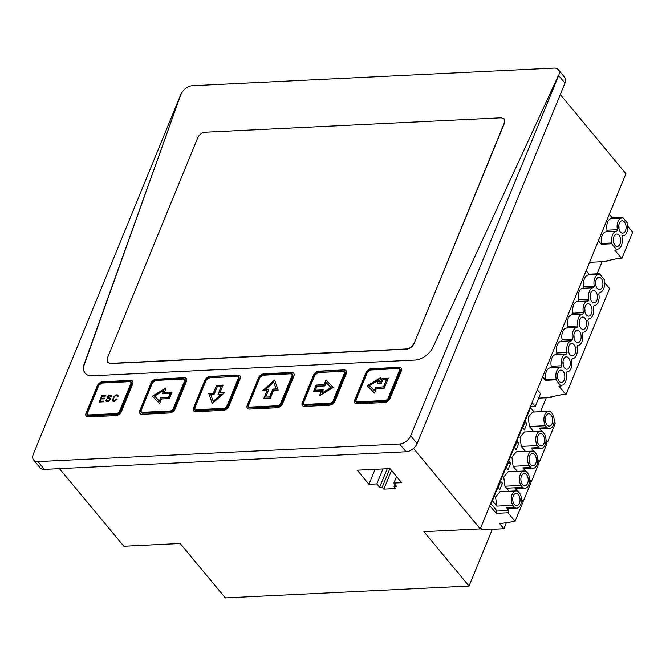 <?xml version="1.0" encoding="UTF-8"?>
<svg xmlns="http://www.w3.org/2000/svg" width="666" height="666" viewBox="0 0 666 666"><rect width="100%" height="100%" fill="white"/><g stroke="black" fill="none" stroke-linecap="round" stroke-linejoin="round"><path stroke-width="1" d="M492.316 529.295L469.039 586.047L423.909 531.635L480.253 528.896L625.932 173.684L560.273 94.53M480.253 528.896L413.511 448.434M469.039 586.047L225.316 597.91L180.178 543.506L123.834 546.245L59.465 468.648M379.628 487.296L376.806 483.899L368.939 484.282L357.259 470.188L390.018 468.598L401.698 482.683L393.839 483.066L396.661 486.471L394.039 486.596L395.654 488.536L383.857 489.11L382.242 487.171L379.628 487.296L387.237 468.731M602.056 261.713L597.102 273.793M546.253 397.777L540.551 411.688M530.386 406.643L535.256 406.41L532.067 402.555M33.641 460.015L40.085 467.782A9.774 6.177 -39.7 0 0 44.397 469.38L37.945 461.605A9.774 6.177 -39.7 0 1 33.641 460.015A9.774 6.177 -39.7 0 1 33.3 454.154L181.127 93.723L84.391 364.227A16.292 10.298 -39.7 0 0 85.14 373.21M44.397 469.38L406.052 451.773A9.774 6.177 -39.7 0 0 417.124 443.556L564.951 83.125A9.774 6.177 -39.7 0 0 564.61 77.264L558.324 69.689A9.774 6.177 -39.7 0 0 554.02 68.09L192.366 85.698A9.774 6.177 -39.7 0 0 181.285 93.914M376.806 483.899L382.942 468.939M368.939 484.282L375.075 469.322M393.839 483.066L396.545 476.473M394.039 486.596L394.938 484.398M383.857 489.11L391.525 470.421M382.242 487.171L389.86 468.606M609.298 214.236L612.196 217.724L622.543 217.224L627.705 223.443L627.38 224.234A8.958 5.311 -92.8 0 1 622.843 235.914A8.958 5.311 -92.8 0 1 622.585 235.914L622.843 235.914M607.267 260.731L606.959 261.472L606.476 260.897L618.955 258.3L621.819 258.624L632.7 232.093L627.655 226.015M606.959 261.472L589.585 262.321M621.819 258.624L614.726 250.075L616.824 249.975L617.149 249.184A8.958 5.311 -92.8 0 0 617.399 249.184A8.958 5.311 -92.8 0 0 621.936 237.504L622.585 235.914M598.418 240.776L601.315 244.264L611.663 243.756L616.824 249.975M537.312 389.76L540.509 393.606L535.256 406.41M586.147 270.696L589.044 274.184L599.392 273.676L604.553 279.895L604.228 280.686A8.958 5.311 -92.8 0 1 599.683 292.366A8.958 5.311 -92.8 0 1 599.433 292.374L599.683 292.366M551.465 396.794L551.157 397.535L550.674 396.961L563.153 394.364L566.017 394.688L609.548 288.545L604.503 282.467M551.157 397.535L538.644 398.143M566.017 394.688L558.924 386.147L561.013 386.039L561.596 385.248A8.958 5.311 -92.8 0 1 561.338 385.248M542.615 376.839L545.504 380.328L555.86 379.82L561.013 386.039M498.218 487.52L500.357 482.301L499.342 482.351M522.702 427.813L524.841 422.594L523.826 422.644M406.052 451.773L399.6 444.006A9.774 6.177 -39.7 0 0 410.681 435.78L558.666 75.541A9.774 6.177 -39.7 0 0 558.324 69.689M399.6 444.006L37.945 461.605M561.513 341.3L562.154 339.727A8.958 5.311 -92.8 0 1 562.021 339.027A8.958 5.311 -92.8 0 1 562.237 333.05A8.958 5.311 -92.8 0 1 563.311 330.436A8.958 5.311 -92.8 0 1 566.699 328.047A8.958 5.311 -92.8 0 1 566.949 328.047L567.598 326.465A8.958 5.311 -92.8 0 1 567.682 319.78A8.958 5.311 -92.8 0 1 568.747 317.166A8.958 5.311 -92.8 0 1 572.136 314.777A8.958 5.311 -92.8 0 1 572.394 314.777L573.043 313.195A8.958 5.311 -92.8 0 1 572.902 312.487A8.958 5.311 -92.8 0 1 573.118 306.51A8.958 5.311 -92.8 0 1 574.192 303.904A8.958 5.311 -92.8 0 1 577.58 301.515A8.958 5.311 -92.8 0 1 577.83 301.507L578.479 299.925A8.958 5.311 -92.8 0 1 578.563 293.24A8.958 5.311 -92.8 0 1 579.636 290.634A8.958 5.311 -92.8 0 1 583.025 288.245A8.958 5.311 -92.8 0 1 583.274 288.245M583.274 288.228L583.924 286.655A8.958 5.311 -92.8 0 1 584.007 279.978A8.958 5.311 -92.8 0 1 585.073 277.364A8.958 5.311 -92.8 0 1 588.461 274.975A8.958 5.311 -92.8 0 1 588.719 274.975L589.044 274.184M545.504 380.328L545.829 379.537A8.958 5.311 -92.8 0 1 545.487 376.44A8.958 5.311 -92.8 0 1 548.809 368.34A8.958 5.311 -92.8 0 1 550.374 367.857A8.958 5.311 -92.8 0 1 550.624 367.848L551.273 366.267A8.958 5.311 -92.8 0 1 551.356 359.582A8.958 5.311 -92.8 0 1 552.422 356.976A8.958 5.311 -92.8 0 1 555.81 354.587A8.958 5.311 -92.8 0 1 556.068 354.578L556.718 352.997A8.958 5.311 -92.8 0 1 556.793 346.32A8.958 5.311 -92.8 0 1 557.867 343.706A8.958 5.311 -92.8 0 1 561.255 341.317A8.958 5.311 -92.8 0 1 561.505 341.317M601.315 244.264L601.639 243.473A8.958 5.311 -92.8 0 1 601.29 240.376A8.958 5.311 -92.8 0 1 604.611 232.276A8.958 5.311 -92.8 0 1 606.177 231.793A8.958 5.311 -92.8 0 1 606.426 231.785L607.076 230.203A8.958 5.311 -92.8 0 1 607.159 223.518A8.958 5.311 -92.8 0 1 608.233 220.912A8.958 5.311 -92.8 0 1 611.621 218.523A8.958 5.311 -92.8 0 1 611.871 218.515M611.871 218.506L612.196 217.724M611.663 243.756L611.987 242.965A8.958 5.311 -92.8 0 1 611.638 239.868A8.958 5.311 -92.8 0 1 614.959 231.768A8.958 5.311 -92.8 0 1 616.525 231.285A8.958 5.311 -92.8 0 1 616.783 231.285L617.432 229.695A8.958 5.311 -92.8 0 1 621.969 218.015A8.958 5.311 -92.8 0 1 622.219 218.015L622.543 217.224M619.338 223.276A6.194 3.671 -92.8 0 1 622.102 220.779A6.194 3.671 -92.8 0 1 625.574 224.109A6.194 3.671 -92.8 0 1 625.466 230.661A6.194 3.671 -92.8 0 1 622.702 233.15A6.194 3.671 -92.8 0 1 619.238 229.82A6.194 3.671 -92.8 0 1 619.338 223.276M613.902 236.538A6.194 3.671 -92.8 0 1 616.658 234.049A6.194 3.671 -92.8 0 1 620.129 237.379A6.194 3.671 -92.8 0 1 620.029 243.923A6.194 3.671 -92.8 0 1 617.265 246.42A6.194 3.671 -92.8 0 1 613.794 243.09A6.194 3.671 -92.8 0 1 613.902 236.538M601.639 243.473L611.987 242.965M555.86 379.82L556.185 379.029A8.958 5.311 -92.8 0 1 555.835 375.932A8.958 5.311 -92.8 0 1 559.157 367.832A8.958 5.311 -92.8 0 1 560.722 367.349A8.958 5.311 -92.8 0 1 560.972 367.349L561.629 365.759A8.958 5.311 -92.8 0 1 566.167 354.079A8.958 5.311 -92.8 0 1 566.416 354.079L567.066 352.497A8.958 5.311 -92.8 0 1 571.603 340.809A8.958 5.311 -92.8 0 1 571.861 340.809L572.51 339.227A8.958 5.311 -92.8 0 1 572.369 338.519A8.958 5.311 -92.8 0 1 577.047 327.547A8.958 5.311 -92.8 0 1 577.297 327.539L577.946 325.957A8.958 5.311 -92.8 0 1 582.492 314.277A8.958 5.311 -92.8 0 1 582.742 314.277L583.391 312.687A8.958 5.311 -92.8 0 1 583.258 311.988A8.958 5.311 -92.8 0 1 587.928 301.007A8.958 5.311 -92.8 0 1 588.186 301.007L588.836 299.425A8.958 5.311 -92.8 0 1 593.373 287.737A8.958 5.311 -92.8 0 1 593.622 287.737L594.272 286.155A8.958 5.311 -92.8 0 1 598.817 274.475A8.958 5.311 -92.8 0 1 599.067 274.467L599.392 273.676M599.433 292.374L598.784 293.956A8.958 5.311 -92.8 0 1 594.247 305.636A8.958 5.311 -92.8 0 1 593.989 305.636L593.339 307.226A8.958 5.311 -92.8 0 1 588.985 318.889A8.958 5.311 -92.8 0 1 588.802 318.906A8.958 5.311 -92.8 0 1 588.553 318.906L587.903 320.496A8.958 5.311 -92.8 0 1 583.358 332.176A8.958 5.311 -92.8 0 1 583.108 332.176L582.459 333.758A8.958 5.311 -92.8 0 1 578.105 345.429A8.958 5.311 -92.8 0 1 577.922 345.438A8.958 5.311 -92.8 0 1 577.663 345.446L577.014 347.028A8.958 5.311 -92.8 0 1 572.477 358.708A8.958 5.311 -92.8 0 1 572.227 358.716L571.578 360.298A8.958 5.311 -92.8 0 1 567.032 371.978A8.958 5.311 -92.8 0 1 566.783 371.978L566.133 373.568A8.958 5.311 -92.8 0 1 561.596 385.248M591.433 313.653A6.194 3.671 -92.8 0 1 588.669 316.142A6.194 3.671 -92.8 0 1 585.198 312.812A6.194 3.671 -92.8 0 1 585.306 306.268A6.194 3.671 -92.8 0 1 588.07 303.771A6.194 3.671 -92.8 0 1 591.533 307.101A6.194 3.671 -92.8 0 1 591.433 313.653M563.536 359.34A6.194 3.671 -92.8 0 1 566.3 356.843A6.194 3.671 -92.8 0 1 569.771 360.173A6.194 3.671 -92.8 0 1 569.663 366.725A6.194 3.671 -92.8 0 1 566.899 369.214A6.194 3.671 -92.8 0 1 563.436 365.884A6.194 3.671 -92.8 0 1 563.536 359.34M575.108 353.455A6.194 3.671 -92.8 0 1 572.344 355.944A6.194 3.671 -92.8 0 1 568.872 352.614A6.194 3.671 -92.8 0 1 568.98 346.07A6.194 3.671 -92.8 0 1 571.744 343.581A6.194 3.671 -92.8 0 1 575.208 346.903A6.194 3.671 -92.8 0 1 575.108 353.455M574.425 332.8A6.194 3.671 -92.8 0 1 577.181 330.311A6.194 3.671 -92.8 0 1 580.652 333.633A6.194 3.671 -92.8 0 1 580.544 340.184A6.194 3.671 -92.8 0 1 577.788 342.674A6.194 3.671 -92.8 0 1 574.317 339.352A6.194 3.671 -92.8 0 1 574.425 332.8M558.1 372.602A6.194 3.671 -92.8 0 1 560.855 370.113A6.194 3.671 -92.8 0 1 564.327 373.443A6.194 3.671 -92.8 0 1 564.219 379.986A6.194 3.671 -92.8 0 1 561.463 382.484A6.194 3.671 -92.8 0 1 557.991 379.154A6.194 3.671 -92.8 0 1 558.1 372.602M596.869 300.383A6.194 3.671 -92.8 0 1 594.114 302.872A6.194 3.671 -92.8 0 1 590.642 299.542A6.194 3.671 -92.8 0 1 590.742 292.998A6.194 3.671 -92.8 0 1 593.506 290.509A6.194 3.671 -92.8 0 1 596.977 293.831A6.194 3.671 -92.8 0 1 596.869 300.383M585.988 326.914A6.194 3.671 -92.8 0 1 583.225 329.404A6.194 3.671 -92.8 0 1 579.761 326.082A6.194 3.671 -92.8 0 1 579.861 319.53A6.194 3.671 -92.8 0 1 582.625 317.041A6.194 3.671 -92.8 0 1 586.088 320.371A6.194 3.671 -92.8 0 1 585.988 326.914M602.314 287.113A6.194 3.671 -92.8 0 1 599.55 289.602A6.194 3.671 -92.8 0 1 596.087 286.28A6.194 3.671 -92.8 0 1 596.187 279.728A6.194 3.671 -92.8 0 1 598.95 277.239A6.194 3.671 -92.8 0 1 602.414 280.561A6.194 3.671 -92.8 0 1 602.314 287.113M545.829 379.537L556.185 379.029M545.895 442.016L547.727 441.741L555.161 423.609L554.037 422.261M512.778 505.319L514.427 507.309A8.633 5.12 87.2 0 0 516.808 508.15A8.633 5.12 87.2 0 0 521.203 502.905A8.633 5.12 87.2 0 0 519.996 493.731L518.348 491.741A8.633 5.12 87.2 0 0 515.967 490.9A8.633 5.12 87.2 0 0 511.563 496.145A8.633 5.12 87.2 0 0 512.778 505.319L496.786 506.102L492.374 500.782L497.943 487.196L497.444 486.979M497.943 487.196L499.883 489.527L502.472 483.208L500.357 482.301M500.033 480.661L502.472 483.208M514.543 447.718L516.683 442.499L515.667 442.549M500.541 480.877L506.11 467.299L508.041 469.63L510.631 463.303L508.699 460.972L514.269 447.394L513.769 447.177M514.269 447.394L516.208 449.725L518.797 443.406L516.683 442.499M507.5 462.445L510.631 463.303M508.699 460.972L508.2 460.755M506.376 467.624L508.516 462.395M506.11 467.299L505.602 467.082M518.797 443.406L516.866 441.075L522.435 427.489L521.928 427.272M522.435 427.489L524.367 429.82L526.956 423.501L524.841 422.594M516.866 441.075L516.358 440.859M480.627 527.98L482.126 529.786L503.879 528.729L499.691 523.676L515.076 521.353L507.95 512.762L496.153 513.336L489.785 505.652M490.717 503.379L497.086 511.063L508.882 510.489L506.568 507.692A8.633 5.12 87.2 0 0 507.875 508.391A8.633 5.12 87.2 0 0 508.941 508.533L516.808 508.15M496.153 513.336L497.086 511.063M514.427 507.309L506.568 507.692M492.374 500.782L491.874 500.566M524.517 420.954L526.956 423.501M530.094 407.376L534.249 411.996M525.024 421.17L530.594 407.592M529.437 426.49L528.23 417.316L532.634 412.071L548.618 411.297A8.633 5.12 87.2 0 1 550.998 412.129L552.647 414.119A8.633 5.12 87.2 0 1 553.854 423.293A8.633 5.12 87.2 0 1 549.458 428.538A8.633 5.12 87.2 0 1 547.077 427.705L545.421 425.716L529.437 426.49L533.616 431.526M558.508 75.35L433.1 347.053A16.292 10.298 -39.7 0 1 414.943 360.065L92.233 375.774A16.292 10.298 -39.7 0 1 85.057 373.118A16.292 10.298 -39.7 0 1 84.224 364.036L84.391 364.227M181.127 93.723L84.224 364.036M371.462 368.581A4.887 3.089 -39.7 0 0 365.925 372.694L354.678 400.116A4.887 3.089 -39.7 0 0 354.845 403.047A4.887 3.089 -39.7 0 0 357.001 403.837L384.523 402.497A4.887 3.089 -39.7 0 0 390.06 398.393L401.307 370.97A4.887 3.089 -39.7 0 0 401.132 368.04A4.887 3.089 -39.7 0 0 398.984 367.241L371.628 368.773A4.887 3.089 -39.7 0 0 366.084 372.885L365.925 372.694M156.568 379.046A4.887 3.089 -39.7 0 0 151.032 383.15L139.785 410.572A4.887 3.089 -39.7 0 0 139.952 413.503A4.887 3.089 -39.7 0 0 142.108 414.302L169.622 412.962A4.887 3.089 -39.7 0 0 175.158 408.849L186.405 381.427A4.887 3.089 -39.7 0 0 186.239 378.496A4.887 3.089 -39.7 0 0 184.082 377.705L156.726 379.237A4.887 3.089 -39.7 0 0 151.19 383.341L151.032 383.15M210.456 376.623L210.29 376.423A4.887 3.089 -39.7 0 0 204.753 380.536L193.506 407.958A4.887 3.089 -39.7 0 0 193.673 410.889A4.887 3.089 -39.7 0 0 195.829 411.688L223.343 410.348A4.887 3.089 -39.7 0 0 228.888 406.235L240.135 378.812A4.887 3.089 -39.7 0 0 239.96 375.882A4.887 3.089 -39.7 0 0 237.812 375.083L210.456 376.623A4.887 3.089 -39.7 0 0 204.912 380.727L193.664 408.158A4.887 3.089 -39.7 0 0 193.756 410.98M210.29 376.423L237.812 375.083M293.856 376.198A4.887 3.089 -39.7 0 0 293.689 373.268A4.887 3.089 -39.7 0 0 291.533 372.469L264.019 373.809A4.887 3.089 -39.7 0 0 258.475 377.922L247.228 405.344A4.887 3.089 -39.7 0 0 247.402 408.275A4.887 3.089 -39.7 0 0 249.55 409.074L277.073 407.734A4.887 3.089 -39.7 0 0 282.609 403.621L293.856 376.198M319.214 371.328L319.047 371.129A4.887 3.089 -39.7 0 0 313.511 375.241L302.264 402.664A4.887 3.089 -39.7 0 0 302.431 405.594A4.887 3.089 -39.7 0 0 304.587 406.393L329.487 405.178A4.887 3.089 -39.7 0 0 335.023 401.074L346.27 373.643A4.887 3.089 -39.7 0 0 346.104 370.721A4.887 3.089 -39.7 0 0 343.947 369.921L319.214 371.328A4.887 3.089 -39.7 0 0 313.669 375.433L302.422 402.863A4.887 3.089 -39.7 0 0 302.514 405.686M319.047 371.129L343.947 369.921M102.847 381.66A4.887 3.089 -39.7 0 0 97.303 385.764L86.056 413.186A4.887 3.089 -39.7 0 0 86.23 416.117A4.887 3.089 -39.7 0 0 88.378 416.916L115.901 415.576A4.887 3.089 -39.7 0 0 121.437 411.471L132.684 384.041A4.887 3.089 -39.7 0 0 132.517 381.119A4.887 3.089 -39.7 0 0 130.361 380.319L103.005 381.851A4.887 3.089 -39.7 0 0 97.469 385.964L97.303 385.764M504.229 118.973L504.537 122.977L414.027 343.673C412.412 346.861 409.948 348.684 406.643 349.15L110.506 363.569L107.551 362.404M567.598 326.465L577.946 325.957M562.154 339.727L572.51 339.227M556.718 352.997L567.066 352.497M551.273 366.267L561.629 365.759M583.924 286.655L594.272 286.155M578.479 299.925L588.836 299.425M573.043 313.195L583.391 312.687M607.076 230.203L617.432 229.695M618.947 228.754A6.194 3.671 87.2 0 0 618.789 225.524M613.503 242.016A6.194 3.671 87.2 0 0 613.344 238.794M584.906 311.746A6.194 3.671 87.2 0 0 584.748 308.516M563.145 364.818A6.194 3.671 87.2 0 0 562.986 361.588M568.581 351.548A6.194 3.671 87.2 0 0 568.423 348.318M574.025 338.278A6.194 3.671 87.2 0 0 573.867 335.048M557.7 378.08A6.194 3.671 87.2 0 0 557.542 374.858M590.351 298.476A6.194 3.671 87.2 0 0 590.193 295.246M579.47 325.008A6.194 3.671 87.2 0 0 579.312 321.786M595.787 285.206A6.194 3.671 87.2 0 0 595.637 281.976M547.727 441.741L545.987 439.652M542.099 431.56L539.21 428.088A8.633 5.12 87.2 0 0 540.526 428.787A8.633 5.12 87.2 0 0 541.591 428.921L549.458 428.538M537.712 462.062L538.836 463.419L531.401 481.551L529.661 479.453M529.57 481.826L531.401 481.551M529.553 481.968L530.669 483.316L523.235 501.448L521.503 499.358M521.403 501.723L523.235 501.448M521.386 501.864L522.51 503.221L515.076 521.353M545.879 442.157L546.994 443.514L539.56 461.646L537.828 459.557M537.728 461.921L539.56 461.646M515.967 490.9L499.983 491.683L495.579 496.919L496.786 506.102M509.099 491.233L504.953 486.197L520.937 485.422L522.585 487.412A8.633 5.12 87.2 0 0 524.966 488.245A8.633 5.12 87.2 0 0 529.37 483A8.633 5.12 87.2 0 0 528.163 473.826L526.506 471.836A8.633 5.12 87.2 0 0 524.125 471.004A8.633 5.12 87.2 0 0 519.73 476.24A8.633 5.12 87.2 0 0 520.937 485.422M524.125 471.004L508.141 471.778L503.746 477.023L504.953 486.197M517.291 471.337L513.111 466.292L529.095 465.517L530.752 467.507A8.633 5.12 87.2 0 0 533.133 468.348A8.633 5.12 87.2 0 0 537.529 463.103A8.633 5.12 87.2 0 0 536.321 453.929L534.673 451.931A8.633 5.12 87.2 0 0 532.292 451.098A8.633 5.12 87.2 0 0 527.888 456.343A8.633 5.12 87.2 0 0 529.095 465.517M532.292 451.098L516.308 451.873L511.904 457.117L513.111 466.292M525.457 451.431L521.278 446.395L537.262 445.612L538.911 447.602A8.633 5.12 87.2 0 0 541.292 448.443A8.633 5.12 87.2 0 0 545.695 443.198A8.633 5.12 87.2 0 0 544.48 434.024L542.832 432.034A8.633 5.12 87.2 0 0 540.451 431.193A8.633 5.12 87.2 0 0 536.055 436.438A8.633 5.12 87.2 0 0 537.262 445.612M540.451 431.193L524.467 431.976L520.071 437.212L521.278 446.395M506.368 522.668L503.879 528.729M507.95 512.762L508.882 510.489M514.352 504.487A6.194 3.671 87.2 0 0 516.683 505.71A6.194 3.671 87.2 0 0 519.946 501.381A6.194 3.671 87.2 0 0 518.423 494.563A6.194 3.671 87.2 0 0 516.083 493.34A6.194 3.671 87.2 0 0 512.828 497.668A6.194 3.671 87.2 0 0 514.352 504.487M548.618 411.297A8.633 5.12 87.2 0 0 544.214 416.533A8.633 5.12 87.2 0 0 545.421 425.716M547.002 424.875A6.194 3.671 87.2 0 0 549.333 426.098A6.194 3.671 87.2 0 0 552.597 421.778A6.194 3.671 87.2 0 0 551.073 414.951A6.194 3.671 87.2 0 0 548.734 413.736A6.194 3.671 87.2 0 0 545.471 418.057A6.194 3.671 87.2 0 0 547.002 424.875M539.21 428.088L547.077 427.705M401.215 368.14A4.887 3.089 -39.7 0 0 399.142 367.432L371.628 368.773M366.084 372.885L354.836 400.308A4.887 3.089 -39.7 0 0 354.928 403.138M186.314 378.596A4.887 3.089 -39.7 0 0 184.249 377.897L156.726 379.237M151.19 383.341L139.943 410.772A4.887 3.089 -39.7 0 0 140.035 413.594M240.043 375.982A4.887 3.089 -39.7 0 0 237.97 375.283M293.764 373.368A4.887 3.089 -39.7 0 0 291.691 372.669L291.533 372.469M291.691 372.669L264.177 374.009A4.887 3.089 -39.7 0 0 258.641 378.113L247.394 405.536A4.887 3.089 -39.7 0 0 247.486 408.366M346.178 370.82A4.887 3.089 -39.7 0 0 344.106 370.113M132.592 381.218A4.887 3.089 -39.7 0 0 130.519 380.511L103.005 381.851M97.469 385.964L86.222 413.386A4.887 3.089 -39.7 0 0 86.314 416.217M413.861 343.481C412.254 346.67 409.79 348.493 406.476 348.959L110.34 363.378L107.467 362.312L107.243 358.408L197.76 137.704C199.367 134.515 201.831 132.692 205.145 132.226L501.282 117.807L504.154 118.873L504.378 122.777L414.027 343.673M525.774 471.37L522.885 467.89A8.633 5.12 87.2 0 0 525.266 468.722L533.133 468.348M517.549 491.242L514.726 487.795A8.633 5.12 87.2 0 0 516.033 488.494A8.633 5.12 87.2 0 0 517.107 488.628L524.966 488.245M533.941 451.465L531.052 447.985A8.633 5.12 87.2 0 0 533.433 448.826L541.292 448.443M506.601 488.186L522.585 487.412M522.885 467.89L530.752 467.507M531.052 447.985L538.911 447.602M356.185 402.098A3.255 2.056 -39.7 0 0 356.26 402.197A3.255 2.056 -39.7 0 0 357.7 402.73L385.214 401.39A3.255 2.056 -39.7 0 0 388.911 398.651L400.158 371.228A3.255 2.056 -39.7 0 0 400.041 369.272A3.255 2.056 -39.7 0 0 399.958 369.18M141.292 412.554A3.255 2.056 -39.7 0 0 141.367 412.662A3.255 2.056 -39.7 0 0 142.799 413.186L170.321 411.854A3.255 2.056 -39.7 0 0 174.009 409.107L185.256 381.685A3.255 2.056 -39.7 0 0 185.148 379.737A3.255 2.056 -39.7 0 0 185.065 379.645M224.042 409.232A3.255 2.056 -39.7 0 0 227.739 406.493L238.986 379.071L227.572 406.302A3.255 2.056 -39.7 0 1 223.884 409.041L223.801 408.358L196.287 409.698L196.362 410.381L224.042 409.232L196.528 410.572A3.255 2.056 -39.7 0 1 195.088 410.04L194.93 409.848A3.255 2.056 -39.7 0 0 196.362 410.381L196.528 410.572M238.986 379.071A3.255 2.056 -39.7 0 0 238.869 377.123A3.255 2.056 -39.7 0 0 238.786 377.023M248.743 407.326A3.255 2.056 -39.7 0 0 248.818 407.425A3.255 2.056 -39.7 0 0 250.25 407.958L277.772 406.618A3.255 2.056 -39.7 0 0 281.46 403.879L292.707 376.457A3.255 2.056 -39.7 0 0 292.59 374.5A3.255 2.056 -39.7 0 0 292.507 374.409M303.771 404.645A3.255 2.056 -39.7 0 0 303.846 404.745A3.255 2.056 -39.7 0 0 305.286 405.278L330.178 404.071A3.255 2.056 -39.7 0 0 333.874 401.332L345.121 373.901A3.255 2.056 -39.7 0 0 345.005 371.953A3.255 2.056 -39.7 0 0 344.921 371.861M87.562 415.176A3.255 2.056 -39.7 0 0 87.646 415.276A3.255 2.056 -39.7 0 0 89.078 415.809L116.6 414.468A3.255 2.056 -39.7 0 0 120.288 411.73L131.535 384.299A3.255 2.056 -39.7 0 0 131.418 382.351A3.255 2.056 -39.7 0 0 131.335 382.259M522.51 484.582A6.194 3.671 87.2 0 0 524.85 485.805A6.194 3.671 87.2 0 0 528.105 481.485A6.194 3.671 87.2 0 0 526.581 474.658A6.194 3.671 87.2 0 0 524.25 473.443A6.194 3.671 87.2 0 0 520.987 477.763A6.194 3.671 87.2 0 0 522.51 484.582M530.677 464.685A6.194 3.671 87.2 0 0 533.008 465.9A6.194 3.671 87.2 0 0 536.272 461.58A6.194 3.671 87.2 0 0 534.748 454.761A6.194 3.671 87.2 0 0 532.409 453.538A6.194 3.671 87.2 0 0 529.154 457.858A6.194 3.671 87.2 0 0 530.677 464.685M538.836 444.78A6.194 3.671 87.2 0 0 541.175 446.004A6.194 3.671 87.2 0 0 544.43 441.675A6.194 3.671 87.2 0 0 542.907 434.856A6.194 3.671 87.2 0 0 540.576 433.633A6.194 3.671 87.2 0 0 537.312 437.962A6.194 3.671 87.2 0 0 538.836 444.78M379.087 381.984L380.96 377.414L367.266 385.764L374.533 393.082L376.407 388.511L384.274 388.128L388.345 378.205L382.051 378.513L380.661 381.909L379.087 381.984L380.661 381.909M164.194 392.449L172.053 392.066L169.38 398.593L161.513 398.976L159.64 403.546L152.372 396.22L166.067 387.878L164.352 392.64L171.97 392.266M208.716 393.481L213.303 393.256L216.517 385.423L223.068 385.098L219.855 392.932L224.442 392.715L212.296 403.546L208.716 393.481L212.362 403.479M263.811 398.476L267.024 390.642L262.437 390.859L274.583 380.036L278.163 390.101L273.576 390.318L270.363 398.16L263.811 398.476M321.378 391.192L313.511 391.575L316.192 385.048L324.051 384.665L325.932 380.095L333.2 387.421L319.505 395.762L321.378 391.192L319.822 395.571M101.848 395.504L105.728 395.321L105.411 396.087L102.239 396.245L101.423 398.243L104.396 398.101L104.079 398.867L101.107 399.009L100.191 401.232L103.488 401.074L103.18 401.839L99.167 402.039L101.848 395.504L105.644 395.521M106.785 399.542L107.209 400.907L109.124 400.399L109.607 399.209L107.492 398.185L107.484 396.736L109.224 395.163L111.247 395.388L111.264 396.853L110.556 396.944L110.564 396.02L109.882 395.754L108.075 396.936L110.389 398.643L109.49 400.815L108 401.665L106.418 401.59L105.886 400.391L106.785 399.542M117.158 399.134L114.669 401.307L113.337 401.365L112.579 400.674L113.303 397.311L115.959 394.846L117.799 394.921L118.157 396.47L117.383 396.703L116.883 395.446L115.26 395.854L113.803 397.744L113.303 400.075L114.635 400.632L116.533 398.951L117.158 399.134M382.051 378.513L380.819 382.101M382.217 378.704L388.261 378.413M380.802 377.805L367.449 385.939M165.909 388.261L152.547 396.403M219.855 392.932L224.201 392.923M213.303 393.256L208.874 393.673M216.517 385.423L213.461 393.448M222.985 385.306L216.675 385.614M267.024 390.642L264.061 398.459M262.837 390.842L274.675 380.286M325.932 380.095L333.175 387.429M324.051 384.665L326.09 380.286M316.192 385.048L313.761 391.566M316.35 385.239L324.217 384.856M101.423 398.243L104.304 398.301M100.191 401.232L103.405 401.273M99.409 402.023L102.006 395.704M106.843 400.674L107.742 401.165L109.024 400.807L109.748 399.875L109.524 399.067M107.417 398.085L108.625 395.762L111.139 395.279M110.781 396.919L110.514 395.97M108.108 397.386L110.148 398.251M106.21 401.44L106.119 400.224L106.726 399.767M112.862 401.115L112.795 399.142L114.161 396.478L116.267 394.988L118.015 395.171M117.407 396.445L117.266 395.704M113.47 400.399L114.91 400.79L117.083 399.259M383.658 387.088L386.496 379.578L382.825 379.753L381.435 383.15L377.239 383.358L378.579 380.086L369.447 385.656L374.3 390.534L375.632 387.271L383.499 386.888L375.799 387.47L374.459 390.734L369.447 385.656M377.489 383.341L378.579 380.086M162.596 393.806L163.686 390.551L154.554 396.112L159.565 401.19L160.897 397.927L168.764 397.544L170.371 393.631L162.346 393.814L163.686 390.551M218.257 394.297L221.22 386.471L217.291 386.663L214.077 394.497L210.797 394.655L213.345 401.556L221.445 394.339L218.007 394.305L221.22 386.471M265.659 397.103L269.747 397.111L272.96 389.269L276.24 389.111L273.693 382.209L265.592 389.427L268.873 389.269L265.659 397.103L269.588 396.911L272.802 389.077L276.082 388.919L273.693 382.209M265.592 389.427L268.789 389.477M321.886 393.09L331.177 387.72L326.165 382.642L324.825 385.905L316.966 386.288L315.359 390.209L323.218 389.826L321.886 393.09L331.01 387.52M315.359 390.209L323.135 390.026M383.499 386.888L386.496 379.578M154.554 396.112L159.399 400.999L160.739 397.735L168.598 397.352L170.205 393.431M213.187 401.365L221.287 394.147M564.951 83.125L558.666 75.541M410.681 435.78L417.124 443.556M400.158 371.228L399.991 371.029A3.255 2.056 -39.7 0 0 399.883 369.081A3.255 2.056 -39.7 0 0 398.443 368.548L370.529 369.988A2.772 1.748 -39.7 0 0 367.391 372.319L355.985 400.05A3.255 2.056 -39.7 0 0 356.102 402.006A3.255 2.056 -39.7 0 0 357.534 402.539L385.056 401.198A3.255 2.056 -39.7 0 0 388.744 398.459L388.911 398.651M399.359 370.762L399.991 371.029L388.744 398.459L388.111 398.185L399.359 370.762A2.772 1.748 -39.7 0 0 398.043 368.648M385.214 401.39L384.973 400.516A2.772 1.748 -39.7 0 0 388.111 398.185M384.973 400.516L357.459 401.848L357.7 402.73M185.256 381.685L185.098 381.493A3.255 2.056 -39.7 0 0 184.981 379.537A3.255 2.056 -39.7 0 0 183.55 379.012L155.628 380.444A2.772 1.748 -39.7 0 0 152.489 382.775L141.092 410.514A3.255 2.056 -39.7 0 0 141.209 412.462A3.255 2.056 -39.7 0 0 142.641 412.995L170.155 411.655A3.255 2.056 -39.7 0 0 173.851 408.916L174.009 409.107M184.465 381.218L185.098 381.493L173.851 408.916L173.218 408.641L184.465 381.218A2.772 1.748 -39.7 0 0 183.15 379.112M170.321 411.854L170.08 410.972A2.772 1.748 -39.7 0 0 173.218 408.641M170.08 410.972L142.557 412.312L142.799 413.186M206.06 380.469L194.813 407.9A3.255 2.056 -39.7 0 0 194.93 409.848L194.971 407.584A2.772 1.748 -39.7 0 0 196.287 409.698M236.871 376.49A2.772 1.748 -39.7 0 1 238.187 378.604L238.819 378.879A3.255 2.056 -39.7 0 0 238.711 376.923A3.255 2.056 -39.7 0 0 237.271 376.39L209.357 377.83A2.772 1.748 -39.7 0 0 206.219 380.161L194.971 407.584M238.187 378.604L226.94 406.027L227.739 406.493M292.707 376.457L292.549 376.265A3.255 2.056 -39.7 0 0 292.432 374.309A3.255 2.056 -39.7 0 0 291 373.776L263.078 375.216A2.772 1.748 -39.7 0 0 259.94 377.547L248.693 404.97A2.772 1.748 -39.7 0 0 250.008 407.084L277.522 405.744A2.772 1.748 -39.7 0 0 280.661 403.413L291.908 375.99A2.772 1.748 -39.7 0 0 290.592 373.876M277.772 406.618L277.605 406.426A3.255 2.056 -39.7 0 0 281.302 403.688L292.549 376.265L291.908 375.99M280.661 403.413L281.46 403.879M277.522 405.744L277.605 406.426L250.25 407.958M248.693 404.97L248.543 405.278A3.255 2.056 -39.7 0 0 248.651 407.234A3.255 2.056 -39.7 0 0 250.091 407.767L250.008 407.084M345.121 373.901L344.963 373.709A3.255 2.056 -39.7 0 0 344.846 371.761A3.255 2.056 -39.7 0 0 343.415 371.228L318.514 372.436M330.178 404.071L330.02 403.871A3.255 2.056 -39.7 0 0 333.716 401.132L344.963 373.709L344.322 373.435A2.772 1.748 -39.7 0 0 343.007 371.328L345.005 371.953M343.007 371.328L318.115 372.535A2.772 1.748 -39.7 0 0 314.976 374.866L303.571 402.605A3.255 2.056 -39.7 0 0 303.688 404.553A3.255 2.056 -39.7 0 0 305.128 405.086L330.02 403.871L329.936 403.188A2.772 1.748 -39.7 0 0 333.075 400.865L333.874 401.332M303.846 404.745L303.729 402.289A2.772 1.748 -39.7 0 0 305.045 404.404L305.286 405.278M131.535 384.299L131.377 384.107A3.255 2.056 -39.7 0 0 131.26 382.159A3.255 2.056 -39.7 0 0 129.828 381.626L101.906 383.067A2.772 1.748 -39.7 0 0 98.768 385.389L87.521 412.82A2.772 1.748 -39.7 0 0 88.836 414.926L116.35 413.586A2.772 1.748 -39.7 0 0 119.489 411.263L130.736 383.832A2.772 1.748 -39.7 0 0 129.42 381.726M120.288 411.73L119.489 411.263M130.736 383.832L131.377 384.107L120.13 411.53A3.255 2.056 -39.7 0 1 116.433 414.269L88.919 415.609L88.836 414.926M116.6 414.468L116.35 413.586M89.078 415.809L88.919 415.609A3.255 2.056 -39.7 0 1 87.479 415.076A3.255 2.056 -39.7 0 1 87.371 413.128L87.521 412.82M356.144 399.742A2.772 1.748 -39.7 0 0 357.459 401.848M141.242 410.198A2.772 1.748 -39.7 0 0 142.557 412.312M209.757 377.73L206.219 380.161M238.869 377.123L237.088 376.298L209.357 377.83M223.801 408.358A2.772 1.748 -39.7 0 0 226.94 406.027M318.115 372.535L314.818 375.174M333.075 400.865L344.322 373.435M305.045 404.404L329.936 403.188M314.976 374.866L303.729 402.289M566.699 328.047L577.047 327.547M561.255 341.317L571.603 340.809M555.81 354.587L566.167 354.079M550.374 367.857L560.722 367.349M588.461 274.975L598.817 274.475M583.025 288.245L593.373 287.737M577.58 301.515L587.928 301.007M572.136 314.777L582.492 314.277M606.177 231.793L616.525 231.285M611.621 218.523L621.969 218.015M400.041 369.272L398.26 368.448L370.746 369.788L367.174 372.419L355.927 399.85L356.26 402.197M185.148 379.737L183.366 378.912L155.844 380.253L152.281 382.883L141.034 410.306L141.367 412.662M292.59 374.5L290.809 373.684L263.295 375.025L259.732 377.655L248.485 405.078L248.818 407.425M131.418 382.351L129.637 381.526L102.123 382.867L98.56 385.497L87.313 412.92L87.646 415.276"/></g></svg>
